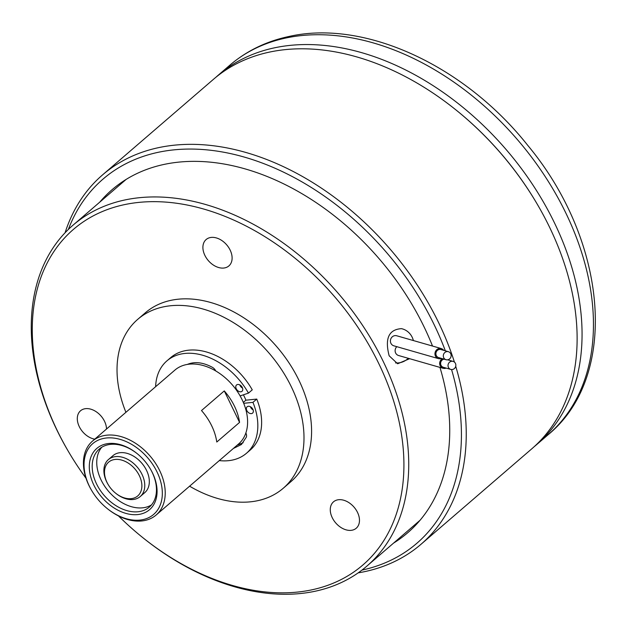 <?xml version="1.0" encoding="UTF-8"?>
<svg xmlns="http://www.w3.org/2000/svg" width="627" height="627" viewBox="0 0 627 627"><rect width="100%" height="100%" fill="white"/><g stroke="black" fill="none" stroke-linecap="round" stroke-linejoin="round"><path stroke-width="0.94" d="M137.728 319.347L145.323 312.802A111.481 77.434 49.2 0 1 173.632 299.824A111.481 77.434 49.2 0 1 289.948 364.318A111.481 77.434 49.2 0 1 290.873 481.685L283.279 488.229A111.481 77.434 -130.8 0 0 282.354 370.863A111.481 77.434 -130.8 0 0 166.037 306.368A111.481 77.434 -130.8 0 0 137.728 319.347A111.481 77.434 -130.8 0 0 125.917 412.3M189.597 486.191A111.481 77.434 -130.8 0 0 254.97 501.208A111.481 77.434 -130.8 0 0 283.279 488.229M166.907 360.878L170.701 357.609A60.96 42.346 49.2 0 1 184.769 350.783A60.96 42.346 49.2 0 1 252.258 389.845L248.464 393.121A60.96 42.346 -130.8 0 0 180.968 354.051A60.96 42.346 -130.8 0 0 166.907 360.878A60.96 42.346 -130.8 0 0 155.621 386.702M219.301 460.594A60.96 42.346 -130.8 0 0 232.445 460.061A60.96 42.346 -130.8 0 0 246.505 453.235A60.96 42.346 -130.8 0 0 252.947 402.362L243.699 403.302A48.773 33.882 -130.8 0 0 240.11 395.911A48.773 33.882 -130.8 0 0 215.743 370.941A48.773 33.882 -130.8 0 0 187.348 364.42A48.773 33.882 -130.8 0 0 186.117 364.655A48.773 33.882 -130.8 0 0 174.87 370.118L92.482 441.118A48.773 33.882 49.2 0 1 103.737 435.655A48.773 33.882 49.2 0 1 155.339 463.008A48.773 33.882 49.2 0 1 156.162 515.002A48.773 33.882 49.2 0 1 144.915 520.465A48.773 33.882 49.2 0 1 107.813 509.014L107.382 508.669A46.68 32.424 -130.8 0 0 142.893 519.626A46.68 32.424 -130.8 0 0 157.001 471.88A46.68 32.424 -130.8 0 0 103.479 438.453A46.68 32.424 -130.8 0 0 91.55 490.298A46.68 32.424 -130.8 0 0 107.382 508.669M201.502 410.544L224.278 390.919A48.773 33.882 49.2 0 1 239.569 422.394L216.785 442.027A48.773 33.882 49.2 0 0 201.502 410.544M156.162 515.002L238.55 444.002A48.773 33.882 -130.8 0 0 245.862 432.967A48.773 33.882 -130.8 0 0 243.699 403.302M251.623 413.577A4.177 2.908 -130.8 0 0 252.587 413.115A4.177 2.908 -130.8 0 0 252.516 408.655A4.177 2.908 -130.8 0 0 248.096 406.312A4.177 2.908 -130.8 0 0 247.132 406.774A4.177 2.908 -130.8 0 0 247.203 411.234A4.177 2.908 -130.8 0 0 251.623 413.577M241.034 391.773A4.177 2.908 -130.8 0 0 241.998 391.303A4.177 2.908 -130.8 0 0 241.928 386.843A4.177 2.908 -130.8 0 0 237.508 384.5A4.177 2.908 -130.8 0 0 236.544 384.97A4.177 2.908 -130.8 0 0 236.614 389.43A4.177 2.908 -130.8 0 0 241.034 391.773M140.244 514.179A40.41 28.074 49.2 0 1 93.909 485.243A40.41 28.074 49.2 0 1 106.128 443.908A40.41 28.074 49.2 0 1 136.866 453.392A40.41 28.074 49.2 0 1 150.574 469.294A40.41 28.074 49.2 0 1 140.244 514.179M137.086 453.572A38.318 26.616 -130.8 0 0 108.15 444.747A38.318 26.616 -130.8 0 0 99.309 449.034A38.318 26.616 -130.8 0 0 99.959 489.883A38.318 26.616 -130.8 0 0 140.503 511.373A38.318 26.616 -130.8 0 0 149.344 507.086A38.318 26.616 -130.8 0 0 150.433 469.051M101.746 447.255A38.318 26.616 -130.8 0 0 105.736 487.735A38.318 26.616 -130.8 0 0 145.056 507.447A38.318 26.616 -130.8 0 0 151.46 504.939M108.079 484.42L107.797 483.942A24.382 16.937 49.2 0 1 108.4 459.591A24.382 16.937 49.2 0 1 114.028 456.856A24.382 16.937 49.2 0 1 139.829 470.532A24.382 16.937 49.2 0 1 140.244 496.529A24.382 16.937 49.2 0 1 134.617 499.264A24.382 16.937 49.2 0 1 116.066 493.535L115.634 493.19A22.298 15.487 -130.8 0 0 132.595 498.426A22.298 15.487 -130.8 0 0 139.335 475.619A22.298 15.487 -130.8 0 0 113.769 459.654A22.298 15.487 -130.8 0 0 108.079 484.42A22.298 15.487 -130.8 0 0 115.634 493.19M140.244 496.529L144.798 492.603A24.382 16.937 -130.8 0 0 144.382 466.606A24.382 16.937 -130.8 0 0 118.581 452.929A24.382 16.937 -130.8 0 0 112.962 455.664L108.4 459.591M534.251 446.628A243.856 169.4 -130.8 0 0 536.743 444.535A243.856 169.4 -130.8 0 0 532.613 184.565A243.856 169.4 -130.8 0 0 274.595 47.801A243.856 169.4 -130.8 0 0 218.345 75.099A243.856 169.4 -130.8 0 0 215.907 77.262M401.452 328.65A17.415 16.184 -74 0 1 402.448 328.901L401.452 328.65C388.764 329.504 384.664 338.549 389.155 355.799L397.643 363.762L409.635 358.691M67.951 450.688L67.481 449.888A225.046 156.327 49.2 0 1 73.077 225.14A225.046 156.327 49.2 0 1 124.985 199.942A225.046 156.327 49.2 0 1 363.096 326.158A225.046 156.327 49.2 0 1 366.913 566.079A225.046 156.327 49.2 0 1 315.005 591.269A225.046 156.327 49.2 0 1 143.795 538.436L143.074 537.856A221.558 153.905 -130.8 0 0 311.635 589.874A221.558 153.905 -130.8 0 0 378.614 363.245A221.558 153.905 -130.8 0 0 124.561 204.614A221.558 153.905 -130.8 0 0 67.951 450.688A221.558 153.905 -130.8 0 0 86.009 478.244M408.287 358.307A17.415 16.184 -74 0 1 395.535 362.9M442.403 358.675A5.228 4.859 106 0 0 446.158 368.096M443.07 368.292L398.553 355.509A5.228 4.859 -74 0 1 396.82 346.676M443.759 350.368A5.228 4.859 106 0 0 435.452 356.105A5.228 4.859 106 0 0 441.455 358.401M438.367 358.605L393.85 345.822A5.228 4.859 -74 0 1 391.554 337.6A5.228 4.859 -74 0 1 396.734 335.774L441.251 348.557M337.522 499.884A17.415 12.101 -130.8 0 0 333.501 501.835A17.415 12.101 -130.8 0 0 333.799 520.402A17.415 12.101 -130.8 0 0 352.225 530.176A17.415 12.101 -130.8 0 0 356.246 528.224A17.415 12.101 -130.8 0 0 355.948 509.657A17.415 12.101 -130.8 0 0 337.522 499.884M210.155 237.586A17.415 12.101 -130.8 0 0 206.134 239.538A17.415 12.101 -130.8 0 0 206.432 258.105A17.415 12.101 -130.8 0 0 224.858 267.87A17.415 12.101 -130.8 0 0 228.879 265.926A17.415 12.101 -130.8 0 0 228.581 247.351A17.415 12.101 -130.8 0 0 210.155 237.586M106.512 429.033A17.415 12.101 -130.8 0 0 84.551 408.828A17.415 12.101 -130.8 0 0 80.538 410.771A17.415 12.101 -130.8 0 0 79.41 426.893A17.415 12.101 -130.8 0 0 94.755 439.159M444.088 359.161A4.177 3.887 106 0 0 443.36 367.289L450.782 369.421A4.177 3.887 106 0 0 455.421 363.378A4.177 3.887 106 0 0 448.948 362.845A4.177 3.887 106 0 0 450.782 369.421M448.383 351.692L440.961 349.56A4.177 3.887 106 0 0 436.321 355.603A4.177 3.887 106 0 0 438.649 357.594L446.071 359.726A4.177 3.887 106 0 0 450.711 353.691A4.177 3.887 106 0 0 444.237 353.15A4.177 3.887 106 0 0 446.071 359.726M432.512 346.049A226.441 157.299 -130.8 0 0 164.258 164.376A226.441 157.299 -130.8 0 0 112.029 189.73A226.441 157.299 -130.8 0 0 99.74 202.16M361.944 570.108A240.368 166.978 -130.8 0 0 451.565 369.554M448.603 360.094A240.368 166.978 -130.8 0 0 448.438 359.608M445.335 350.814A240.368 166.978 -130.8 0 0 158.38 152.267A240.368 166.978 -130.8 0 0 68.351 229.458M65.083 232.766A243.856 169.4 49.2 0 1 102.554 174.894A243.856 169.4 49.2 0 1 158.803 147.596A243.856 169.4 49.2 0 1 454.426 362.1M455.719 366.27A243.856 169.4 49.2 0 1 420.952 544.33A243.856 169.4 49.2 0 1 364.702 571.628A243.856 169.4 49.2 0 1 358.182 572.859M455.178 109.31L455.61 109.654A241.763 167.942 49.2 0 1 537.59 204.77L537.872 205.248A243.856 169.4 -130.8 0 0 455.178 109.31A243.856 169.4 -130.8 0 0 269.665 52.057A243.856 169.4 -130.8 0 0 213.415 79.355L102.554 174.894M420.952 544.33L531.814 448.791A243.856 169.4 -130.8 0 0 537.872 205.248M393.576 543.092A226.441 157.299 -130.8 0 0 407.683 532.778A226.441 157.299 -130.8 0 0 439.958 367.398M118.487 515.927A221.558 153.905 -130.8 0 0 143.074 537.856M402.448 328.901A17.415 16.184 -74 0 1 413.381 340.555M245.933 433.116A46.68 32.424 49.2 0 1 245.619 433.657M237.147 445.209L243.174 442.74M239.788 384.9A4.177 2.908 -130.8 0 0 242.547 388.097M250.377 406.711A4.177 2.908 -130.8 0 0 253.136 409.909M224.278 390.919L239.569 422.394M91.55 490.298L91.276 489.828A48.773 33.882 49.2 0 1 92.482 441.118M187.348 364.42C194.66 361.324 203.023 362.304 212.443 367.351A5.996 4.162 49.2 0 1 215.743 370.941M233.346 448.485L241.411 444.512L246.34 437.152A5.996 4.162 -130.8 0 0 245.862 432.967M240.11 395.911L248.464 393.121M243.401 394.806A46.68 32.424 49.2 0 1 245.909 400.191L243.331 402.409M252.947 402.362L256.749 399.085A60.96 42.346 49.2 0 1 250.306 449.967L246.505 453.235M256.749 399.085L245.909 400.191M229.733 65.286C246.544 50.912 266.287 41.304 288.984 36.468C365.118 19.202 464.897 65.96 527.785 145.409C607.43 241.011 619.735 376.02 548.139 434.723A243.856 169.4 -130.8 0 0 544.001 174.753A243.856 169.4 -130.8 0 0 285.983 37.988A243.856 169.4 -130.8 0 0 229.733 65.286L218.345 75.099M548.139 434.723L536.743 444.535M419.972 520.347L366.913 566.079M447.647 359.82L453.086 361.387M126.137 179.408L73.077 225.14"/></g></svg>
